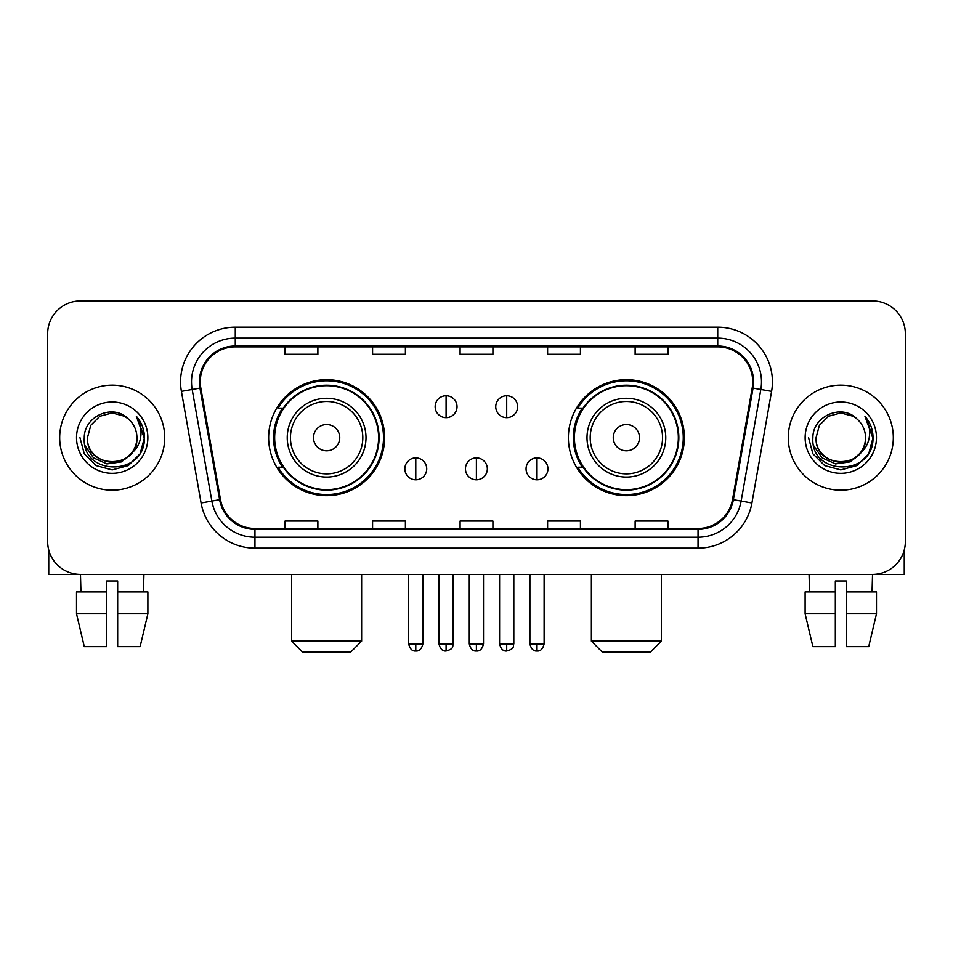 <?xml version="1.0" encoding="UTF-8"?>
<svg xmlns="http://www.w3.org/2000/svg" width="953" height="953" viewBox="0 0 953 953"><rect width="100%" height="100%" fill="white"/><g stroke="black" fill="none" stroke-linecap="round" stroke-linejoin="round"><path stroke-width="1.43" d="M568.393 437.665A57.978 57.978 0 0 0 626.383 495.643A57.978 57.978 0 0 0 684.361 437.665A57.978 57.978 0 0 0 626.383 379.675A57.978 57.978 0 0 0 568.393 437.665M268.639 437.665A57.978 57.978 0 0 0 326.617 495.643A57.978 57.978 0 0 0 384.607 437.665A57.978 57.978 0 0 0 326.617 379.675A57.978 57.978 0 0 0 268.639 437.665M282.541 467.196A53.058 53.058 0 0 1 282.541 408.122M582.307 467.196A53.058 53.058 0 0 1 582.307 408.122M47.65 333.729L47.65 541.59A32.819 32.819 0 0 0 80.469 574.409L872.531 574.409A32.819 32.819 0 0 0 905.35 541.59L905.35 333.729A32.819 32.819 0 0 0 872.531 300.91L80.469 300.91A32.819 32.819 0 0 0 47.65 333.729L47.65 541.59M59.682 437.665A52.51 52.51 0 0 0 112.192 490.176A52.51 52.51 0 0 0 164.714 437.665A52.51 52.51 0 0 0 112.192 385.155A52.51 52.51 0 0 0 59.682 437.665A52.51 52.51 0 0 0 112.192 490.176A52.51 52.51 0 0 0 164.714 437.665A52.51 52.51 0 0 0 112.192 385.155A52.51 52.51 0 0 0 59.682 437.665M788.286 437.665A52.51 52.51 0 0 0 840.808 490.176A52.51 52.51 0 0 0 893.318 437.665A52.51 52.51 0 0 0 840.808 385.155A52.51 52.51 0 0 0 788.286 437.665A52.51 52.51 0 0 0 840.808 490.176A52.51 52.51 0 0 0 893.318 437.665A52.51 52.51 0 0 0 840.808 385.155A52.51 52.51 0 0 0 788.286 437.665M200.261 381.867A35.011 35.011 0 0 1 235.272 346.856L717.728 346.856A35.011 35.011 0 0 1 752.203 387.942L732.523 499.539A35.011 35.011 0 0 1 698.049 528.462L254.951 528.462A35.011 35.011 0 0 1 220.477 499.539L200.797 387.942A35.011 35.011 0 0 1 200.261 381.867M199.391 381.867A35.88 35.88 0 0 0 199.939 388.097L219.607 499.694A35.88 35.88 0 0 0 254.951 529.344L698.049 529.344A35.88 35.88 0 0 0 733.393 499.694L753.061 388.097A35.88 35.88 0 0 0 717.728 345.987L235.272 345.987A35.88 35.88 0 0 0 199.391 381.867M181.404 391.361A54.702 54.702 0 0 1 235.272 327.165L717.728 327.165A54.702 54.702 0 0 1 771.596 391.361L751.917 502.958A54.702 54.702 0 0 1 698.049 548.154L254.951 548.154A54.702 54.702 0 0 1 201.083 502.958L181.404 391.361L192.172 389.467A43.755 43.755 0 0 1 235.272 338.112L717.728 338.112A43.755 43.755 0 0 1 760.828 389.467L741.148 501.052A43.755 43.755 0 0 1 698.049 537.218L254.951 537.218A43.755 43.755 0 0 1 211.852 501.052L192.172 389.467A43.755 43.755 0 0 1 191.517 381.867M872.531 300.91L80.469 300.91M80.945 591.92L80.469 574.409L872.531 574.409L872.055 591.92M905.35 541.59L905.35 333.729M733.393 499.694L741.148 501.052L760.828 389.467L771.596 391.361M460.085 346.856L460.085 354.266L492.915 354.266L492.915 346.856M372.575 346.856L372.575 354.266L405.394 354.266L405.394 346.856M285.054 346.856L285.054 354.266L317.873 354.266L317.873 346.856M547.606 346.856L547.606 354.266L580.425 354.266L580.425 346.856M635.127 346.856L635.127 354.266L667.946 354.266L667.946 346.856M492.915 528.462L492.915 521.053L460.085 521.053L460.085 528.462M405.394 528.462L405.394 521.053L372.575 521.053L372.575 528.462M317.873 528.462L317.873 521.053L285.054 521.053L285.054 528.462M580.425 528.462L580.425 521.053L547.606 521.053L547.606 528.462M667.946 528.462L667.946 521.053L635.127 521.053L635.127 528.462M136.922 437.665C138.435 469.555 85.961 469.555 87.473 437.665L90.785 425.3L99.839 416.247L112.192 412.935L124.557 416.247L128.393 418.986C113.216 403.083 84.007 416.175 84.281 437.665C81.505 475.833 143.391 476.834 144.391 439.512L144.439 437.665C144.344 429.553 141.652 422.429 136.35 416.294C140.377 422.918 141.806 430.041 140.615 437.665C139.46 444.146 136.303 449.447 131.145 453.545A24.73 24.73 0 0 0 136.922 437.665C138.435 469.555 85.961 469.555 87.473 437.665C85.961 469.555 138.435 469.555 136.922 437.665A24.73 24.73 0 0 0 128.393 418.986M131.145 453.545C118.017 471.282 86.187 459.942 87.473 437.665M132.717 452.222L121.555 461.883L106.927 463.92L93.465 457.833L85.055 445.682M76.526 437.665A35.666 35.666 0 0 0 112.192 473.331A35.666 35.666 0 0 0 147.858 437.665A35.666 35.666 0 0 0 112.192 401.999A35.666 35.666 0 0 0 76.526 437.665M136.35 416.294L144.427 438.606L142.926 427.897L144.427 438.606L142.926 427.897L144.427 438.606L136.589 416.568L144.427 438.594L136.589 416.568L144.439 437.665L140.127 453.783L128.321 465.588L112.192 469.912L96.074 465.588L84.269 453.783L79.957 437.665M136.589 416.568L144.427 438.618M48.746 550L48.746 574.409L175.65 574.409M76.514 591.92L76.514 613.803L84.281 646.622L76.514 613.803L76.514 591.92L106.724 591.92L106.724 580.973L117.672 580.973L117.672 591.92L147.882 591.92L147.882 613.803L140.115 646.622L147.882 613.803L117.672 613.803L117.672 591.92M143.927 574.409L143.45 591.92M106.724 591.92L106.724 646.622L84.281 646.622M76.514 613.803L106.724 613.803M140.115 646.622L117.672 646.622L117.672 613.803M350.692 652.09L302.554 652.09L291.618 641.143L361.628 641.143L350.692 652.09M339.744 437.665A13.128 13.128 0 0 0 326.617 424.538A13.128 13.128 0 0 0 313.489 437.665A13.128 13.128 0 0 0 326.617 450.793A13.128 13.128 0 0 0 339.744 437.665M366 437.665A39.383 39.383 0 0 0 326.617 398.283A39.383 39.383 0 0 0 287.234 437.665A39.383 39.383 0 0 0 326.617 477.048A39.383 39.383 0 0 0 366 437.665A39.383 39.383 0 0 1 326.617 477.048A39.383 39.383 0 0 1 287.234 437.665M378.591 437.665A51.962 51.962 0 0 0 326.617 385.703A51.962 51.962 0 0 0 274.655 437.665A51.962 51.962 0 0 0 326.617 489.628A51.962 51.962 0 0 0 378.591 437.665M383.511 437.665A56.894 56.894 0 0 1 278.002 467.196L283.279 467.196A52.451 52.451 0 0 0 361.33 477A52.451 52.451 0 0 0 361.33 398.33A52.451 52.451 0 0 0 283.279 408.122L278.002 408.122A56.894 56.894 0 0 1 383.511 437.665M650.446 652.09L602.308 652.09L591.372 641.143L661.382 641.143L650.446 652.09M639.511 437.665A13.128 13.128 0 0 0 626.383 424.538A13.128 13.128 0 0 0 613.255 437.665A13.128 13.128 0 0 0 626.383 450.793A13.128 13.128 0 0 0 639.511 437.665M665.766 437.665A39.383 39.383 0 0 0 626.383 398.283A39.383 39.383 0 0 0 587 437.665A39.383 39.383 0 0 0 626.383 477.048A39.383 39.383 0 0 0 665.766 437.665A39.383 39.383 0 0 1 626.383 477.048A39.383 39.383 0 0 1 587 437.665M678.345 437.665A51.962 51.962 0 0 0 626.383 385.703A51.962 51.962 0 0 0 574.409 437.665A51.962 51.962 0 0 0 626.383 489.628A51.962 51.962 0 0 0 678.345 437.665M683.265 437.665A56.894 56.894 0 0 1 577.756 467.196L583.033 467.196A52.451 52.451 0 0 0 661.084 477A52.451 52.451 0 0 0 661.084 398.33A52.451 52.451 0 0 0 583.033 408.122L577.756 408.122A56.894 56.894 0 0 1 683.265 437.665M446.087 395.757A10.936 10.936 0 0 0 435.152 406.705A10.936 10.936 0 0 0 446.087 417.64A10.936 10.936 0 0 0 457.023 406.705A10.936 10.936 0 0 0 446.087 395.757L446.087 417.64A10.936 10.936 0 0 0 457.023 406.705A10.936 10.936 0 0 0 446.087 395.757M506.698 395.757A10.936 10.936 0 0 0 495.751 406.705A10.936 10.936 0 0 0 506.698 417.64A10.936 10.936 0 0 0 517.634 406.705A10.936 10.936 0 0 0 506.698 395.757L506.698 417.64A10.936 10.936 0 0 0 517.634 406.705A10.936 10.936 0 0 0 506.698 395.757M415.782 457.905A10.936 10.936 0 0 0 404.846 468.84A10.936 10.936 0 0 0 415.782 479.788A10.936 10.936 0 0 0 426.718 468.84A10.936 10.936 0 0 0 415.782 457.905L415.782 479.788A10.936 10.936 0 0 0 426.718 468.84A10.936 10.936 0 0 0 415.782 457.905M476.393 457.905A10.936 10.936 0 0 0 465.445 468.84A10.936 10.936 0 0 0 476.393 479.788A10.936 10.936 0 0 0 487.328 468.84A10.936 10.936 0 0 0 476.393 457.905L476.393 479.788A10.936 10.936 0 0 0 487.328 468.84A10.936 10.936 0 0 0 476.393 457.905M537.004 457.905A10.936 10.936 0 0 0 526.056 468.84A10.936 10.936 0 0 0 537.004 479.788A10.936 10.936 0 0 0 547.939 468.84A10.936 10.936 0 0 0 537.004 457.905L537.004 479.788A10.936 10.936 0 0 0 547.939 468.84A10.936 10.936 0 0 0 537.004 457.905M904.254 550L904.254 574.409L777.35 574.409M835.328 591.92L835.328 613.803L805.118 613.803L812.885 646.622L805.118 613.803L805.118 591.92L835.328 591.92L835.328 580.973L846.276 580.973L846.276 591.92L876.486 591.92L876.486 613.803L868.719 646.622L876.486 613.803L846.276 613.803L846.276 591.92L846.276 646.622L868.719 646.622M835.328 613.803L835.328 646.622L812.885 646.622M809.073 574.409L809.55 591.92M865.527 437.665C867.039 469.555 814.565 469.555 816.078 437.665L819.389 425.3L828.443 416.247L840.808 412.935L853.161 416.247L856.997 418.986C841.833 403.083 812.611 416.175 812.885 437.665C810.11 475.833 871.995 476.834 872.996 439.512L873.043 437.665C872.96 429.553 870.256 422.429 864.955 416.294C868.993 422.918 870.411 430.041 869.219 437.665C868.064 444.146 864.907 449.447 859.749 453.545A24.73 24.73 0 0 0 865.527 437.665C867.039 469.555 814.565 469.555 816.078 437.665C814.565 469.555 867.039 469.555 865.527 437.665A24.73 24.73 0 0 0 856.997 418.986M859.749 453.545C846.621 471.282 814.791 459.942 816.078 437.665M861.321 452.222L850.159 461.883L835.531 463.92L822.07 457.833L813.659 445.682M805.142 437.665A35.666 35.666 0 0 0 840.808 473.331A35.666 35.666 0 0 0 876.474 437.665A35.666 35.666 0 0 0 840.808 401.999A35.666 35.666 0 0 0 805.142 437.665M864.955 416.294L873.031 438.606L871.53 427.897L873.031 438.606L871.53 427.897L873.031 438.606L865.193 416.568L873.031 438.594L865.193 416.568L873.043 437.665L868.731 453.783L856.926 465.588L840.808 469.912L824.679 465.588L812.873 453.783L808.561 437.665M865.193 416.568L873.031 438.618M717.728 327.165L717.728 345.987M192.172 389.467L199.939 388.097M254.951 548.154L254.951 529.344M698.049 529.344L698.049 548.154M201.083 502.958L219.607 499.694M753.061 388.097L760.828 389.467M235.272 327.165L235.272 345.987M741.148 501.052L751.917 502.958M362.807 437.665A36.178 36.178 0 0 0 326.617 401.487A36.178 36.178 0 0 0 290.439 437.665A36.178 36.178 0 0 0 326.617 473.844A36.178 36.178 0 0 0 362.807 437.665M662.561 437.665A36.178 36.178 0 0 0 626.383 401.487A36.178 36.178 0 0 0 590.193 437.665A36.178 36.178 0 0 0 626.383 473.844A36.178 36.178 0 0 0 662.561 437.665M446.087 643.883L438.976 643.883C440.215 648.957 442.585 651.328 446.087 650.994L446.087 643.883L453.199 643.883L453.199 574.409M506.698 643.883L499.586 643.883C500.825 648.957 503.196 651.328 506.698 650.994L506.698 643.883L513.81 643.883L513.81 574.409M415.782 643.883L408.67 643.883C409.909 648.957 412.28 651.328 415.782 650.994L415.782 643.883L422.894 643.883L422.894 574.409M476.393 643.883L469.281 643.883C470.52 648.957 472.891 651.328 476.393 650.994L476.393 643.883L483.505 643.883L483.505 574.409M537.004 643.883L529.892 643.883C531.131 648.957 533.501 651.328 537.004 650.994L537.004 643.883L544.115 643.883L544.115 574.409M361.628 574.409L361.628 641.143M291.618 574.409L291.618 641.143M661.382 574.409L661.382 641.143M591.372 574.409L591.372 641.143M438.976 643.883L438.976 574.409M453.199 643.883C452.199 646.086 454.712 648.588 446.087 650.994M499.586 643.883L499.586 574.409M513.81 643.883C512.797 646.086 515.323 648.588 506.698 650.994M408.67 643.883L408.67 574.409M422.894 643.883C421.655 648.957 419.284 651.328 415.782 650.994M469.281 643.883L469.281 574.409M483.505 643.883C482.266 648.957 479.895 651.328 476.393 650.994M529.892 643.883L529.892 574.409M544.115 643.883C542.865 648.957 540.494 651.328 537.004 650.994"/></g></svg>
